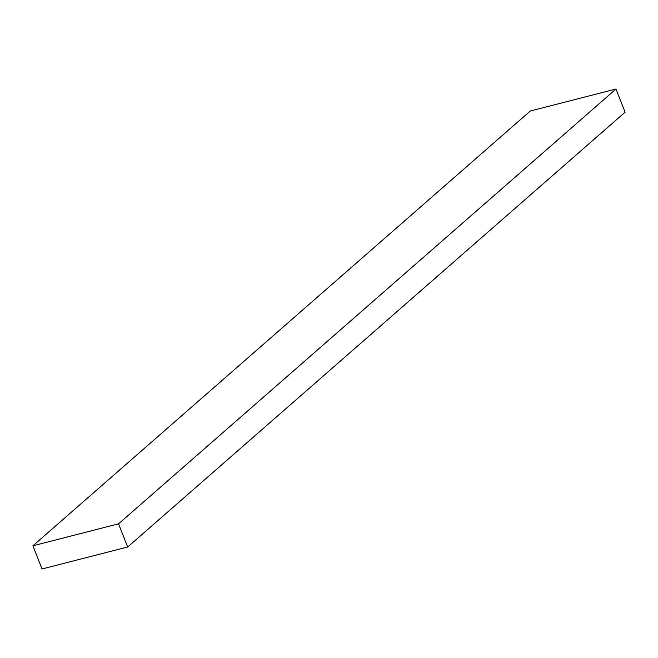 <?xml version="1.0" encoding="UTF-8"?>
<svg xmlns="http://www.w3.org/2000/svg" width="658" height="658" viewBox="0 0 658 658"><rect width="100%" height="100%" fill="white"/><g stroke="black" fill="none" stroke-linecap="round" stroke-linejoin="round"><path stroke-width="0.99" d="M42.03 568.973L32.9 545.803L118.539 523.834L127.668 547.004L42.03 568.973L32.9 545.803L530.332 110.996L32.9 545.803L118.539 523.834L615.97 89.027L625.1 112.197L127.668 547.004L118.539 523.834L615.97 89.027L530.332 110.996L615.97 89.027L625.1 112.197L127.668 547.004L42.03 568.973"/></g></svg>
